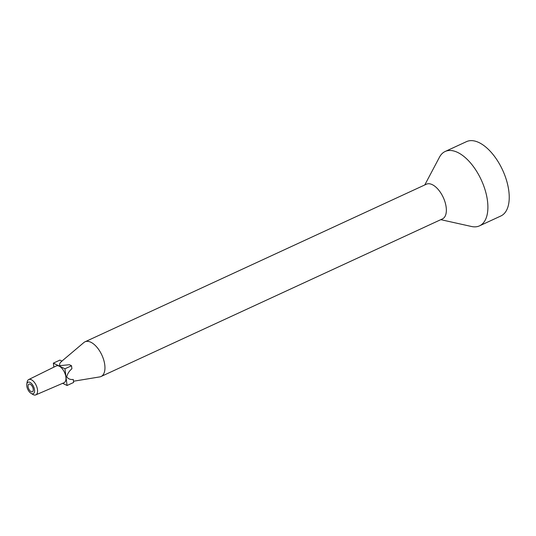 <?xml version="1.0" encoding="UTF-8"?>
<svg xmlns="http://www.w3.org/2000/svg" width="536" height="536" viewBox="0 0 536 536"><rect width="100%" height="100%" fill="white"/><g stroke="black" fill="none" stroke-linecap="round" stroke-linejoin="round"><path stroke-width="0.8" d="M73.479 381.237L99.743 376.909A19.115 9.728 -114.8 0 0 101.049 376.507A19.115 9.728 -114.8 0 0 104.071 373.056A19.115 9.728 -114.8 0 0 99.884 351.348A19.115 9.728 -114.8 0 0 85.023 341.8A19.115 9.728 -114.8 0 0 83.877 342.538L61.928 361.083M53.352 363.14L59.918 360.105L62.015 361.123C59.905 362.678 59.181 364.185 59.844 365.632L69.425 364.735L71.523 365.753L64.957 368.781L53.352 363.14L53.855 367.14M71.523 365.753L71.904 368.768C69.291 370.905 67.563 373.585 66.705 376.801C68.219 378.932 70.397 379.81 73.251 379.434L73.633 382.456L67.067 385.485L64.957 368.781M101.049 376.507L442.448 218.896A19.115 9.728 -114.8 0 0 443.272 197.469A19.115 9.728 -114.8 0 0 426.428 184.19L85.023 341.8M440.793 219.66L471.492 226.494A40.957 20.85 -114.8 0 0 479.506 225.85A40.957 20.85 -114.8 0 0 481.268 179.922A40.957 20.85 -114.8 0 0 445.175 151.48A40.957 20.85 -114.8 0 0 439.487 157.162L424.773 184.954M479.506 225.85L500.845 215.995A40.957 20.85 -114.8 0 0 502.607 170.073A40.957 20.85 -114.8 0 0 466.508 141.631L445.175 151.48M62.632 383.327L67.067 385.485M31.008 393.317L32.763 394.389A8.449 4.301 -114.8 0 0 35.791 394.885L64.025 382.724A9.239 4.703 -114.8 0 0 64.481 372.339A9.239 4.703 -114.8 0 0 56.28 365.947L28.716 379.548A8.449 4.301 -114.8 0 0 27.122 382.175L26.8 384.205A6.298 3.209 65.2 0 1 30.673 382.818A6.298 3.209 65.2 0 1 34.532 389.833A6.298 3.209 65.2 0 1 31.008 393.317A6.298 3.209 65.2 0 1 26.8 384.205M28.086 386.697A4.201 2.137 -114.8 0 0 29.822 390.583A4.201 2.137 -114.8 0 0 32.428 391.762A4.201 2.137 -114.8 0 0 32.609 387.052A4.201 2.137 -114.8 0 0 28.904 384.138A4.201 2.137 -114.8 0 0 28.086 386.697M35.791 394.885A8.449 4.301 -114.8 0 0 37.493 389.712A8.449 4.301 -114.8 0 0 33.969 381.853A8.449 4.301 -114.8 0 0 28.716 379.548"/></g></svg>

